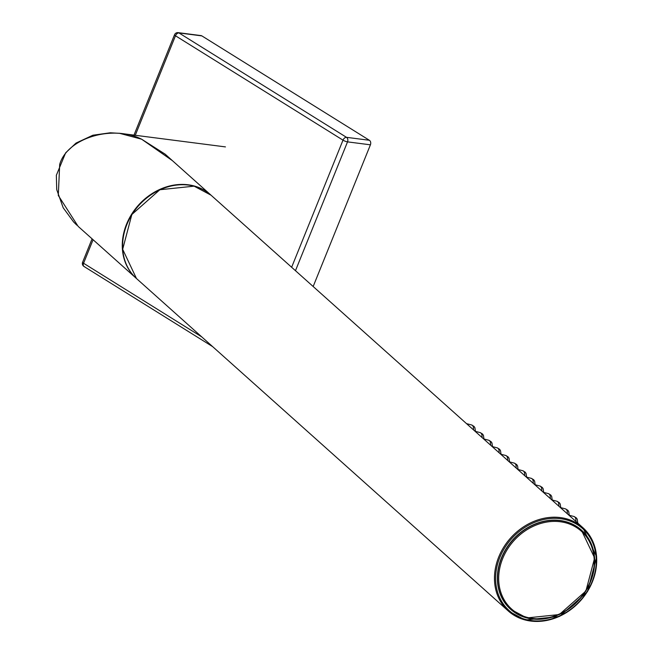 <?xml version="1.0" encoding="UTF-8"?>
<svg xmlns="http://www.w3.org/2000/svg" width="653" height="653" viewBox="0 0 653 653"><rect width="100%" height="100%" fill="white"/><g stroke="black" fill="none" stroke-linecap="round" stroke-linejoin="round"><path stroke-width="0.98" d="M313.162 286.512L370.414 144.819L347.527 141.872L295.474 270.693M369.378 140.273L201.859 35.891L178.971 32.944L346.49 137.326L369.378 140.273A3.445 2.604 97.3 0 1 370.414 144.819M291.638 267.265L342.996 140.15L175.477 35.776A3.445 2.13 -58.1 0 1 178.971 32.944A3.445 2.604 97.3 0 0 178.147 32.65L201.034 35.597A3.445 2.604 97.3 0 1 201.859 35.891M119.262 133.236L141.628 139.203L172.384 160.63M210.666 194.855L165.16 154.173L141.628 139.203C112.128 124.364 67.063 138.232 59.692 164.425L58.288 195.459L78.14 226.362L136.134 278.219A55.905 46.951 -48.2 0 1 126.543 224.199A55.905 46.951 -48.2 0 1 210.666 194.855A55.905 46.951 -48.2 0 1 210.837 195.018M581.423 530.122A53.113 44.6 131.8 0 0 581.341 530.04A53.113 44.6 131.8 0 0 565.376 521.535A53.113 44.6 131.8 0 0 506.246 548.479A53.113 44.6 131.8 0 0 510.532 609.233A53.113 44.6 131.8 0 0 510.622 609.306M178.147 32.65A3.445 3.445 0 0 0 174.522 34.772A3.445 0.735 -158 0 0 175.477 35.776L135.269 135.285M93.077 239.716L83.568 263.257L201.753 336.891M346.49 137.326A3.445 2.604 97.3 0 1 347.527 141.872A3.445 0.735 -158 0 1 342.996 140.15A3.445 2.13 -58.1 0 1 346.49 137.326M84.547 266.661A3.445 2.13 -58.1 0 1 83.984 266.465A3.445 2.13 -58.1 0 1 83.568 263.257A3.445 0.735 -158 0 1 82.613 262.253L92.081 238.827M526.677 617.901A53.113 44.6 -48.2 0 1 510.711 609.388A53.113 44.6 -48.2 0 1 506.418 548.634A53.113 44.6 -48.2 0 1 565.547 521.69A53.113 44.6 -48.2 0 1 581.513 530.203A53.113 44.6 -48.2 0 1 585.863 590.851A53.113 44.6 -48.2 0 1 526.881 617.95M565.58 522.775A52.256 43.882 131.8 0 0 502.671 558.576A52.256 43.882 131.8 0 0 527.338 617.428A52.256 43.882 131.8 0 0 590.247 581.635A52.256 43.882 131.8 0 0 565.58 522.775M525.126 619.966A55.905 46.951 -48.2 0 1 508.32 611.004A55.905 46.951 -48.2 0 1 503.806 547.059A55.905 46.951 -48.2 0 1 566.045 518.686A55.905 46.951 -48.2 0 1 582.851 527.648A55.905 46.951 -48.2 0 1 587.431 591.496A55.905 46.951 -48.2 0 1 525.339 620.015M566.078 519.78A55.048 46.224 131.8 0 0 499.806 557.491A55.048 46.224 131.8 0 0 525.796 619.493A55.048 46.224 131.8 0 0 592.067 581.782A55.048 46.224 131.8 0 0 566.078 519.78M194.202 186.211A55.905 46.951 131.8 0 0 131.963 214.576A55.905 46.951 131.8 0 0 136.477 278.529L122.674 249.299L131.857 214.494L159.854 189.745L194.112 186.162L211.009 195.174A55.905 46.951 131.8 0 0 194.202 186.211M473.507 429.878A6.448 3.216 -75.2 0 0 471.67 424.989L473.996 426.385L474.902 427.715L475.449 431.372M482.036 437.51A6.448 3.216 -75.2 0 0 480.2 432.621L482.526 434.016L483.432 435.347L483.979 438.996M490.574 445.134A6.448 3.216 -75.2 0 0 488.73 440.244L491.056 441.64L491.962 442.971L492.509 446.628M499.104 452.758A6.448 3.216 -75.2 0 0 497.26 447.876L499.586 449.272L500.492 450.603L501.039 454.251M507.634 460.389A6.448 3.216 -75.2 0 0 505.789 455.5L508.116 456.896L509.022 458.226L509.569 461.875M516.164 468.013A6.448 3.216 -75.2 0 0 514.319 463.124L516.645 464.52L517.551 465.85L518.098 469.507M524.694 475.645A6.448 3.216 -75.2 0 0 522.849 470.756L525.175 472.152L526.081 473.482L526.628 477.131M533.223 483.269A6.448 3.216 -75.2 0 0 531.379 478.38L533.705 479.775L534.611 481.106L535.158 484.763M541.753 490.901A6.448 3.216 -75.2 0 0 539.909 486.012L542.235 487.407L543.141 488.738L543.688 492.386M550.283 498.525A6.448 3.216 -75.2 0 0 548.438 493.635L550.765 495.031L551.671 496.362L552.218 500.01M558.813 506.148A6.448 3.216 -75.2 0 0 556.968 501.259L559.295 502.655L560.201 503.985L560.747 507.642M567.343 513.78A6.448 3.216 -75.2 0 0 565.498 508.891L567.824 510.287L568.73 511.617L569.277 515.266M575.873 521.404A6.448 3.216 -75.2 0 0 574.028 516.515L576.354 517.911L577.26 519.241L577.783 523.118M133.979 135.122L174.522 34.772M212.633 346.621L83.984 266.465A3.445 3.445 0 0 1 82.613 262.253M120.642 133.4L225.448 146.901M120.478 133.383L110.243 132.788L92.865 135.228L76.017 143.08L65.643 152.835L56.346 175.29L56.729 189.623L63.186 207.768L73.609 221.955L76.866 225.203M510.532 609.233L526.767 617.95L559.311 614.546L585.904 591.03L594.63 557.972L581.341 530.04M136.477 278.529L508.32 611.004L525.224 620.015L559.482 616.432L587.471 591.683L596.654 556.887L582.851 527.648L211.009 195.174M466.528 423.642L471.67 424.989M475.058 431.266L480.2 432.621M483.587 438.898L488.73 440.244M492.125 446.521L497.26 447.876M500.655 454.145L505.789 455.5M509.185 461.777L514.319 463.124M517.715 469.401L522.849 470.756M526.245 477.033L531.379 478.38M534.774 484.657L539.909 486.012M543.304 492.28L548.438 493.635M551.834 499.912L556.968 501.259M560.364 507.536L565.498 508.891M568.894 515.168L574.028 516.515"/></g></svg>
